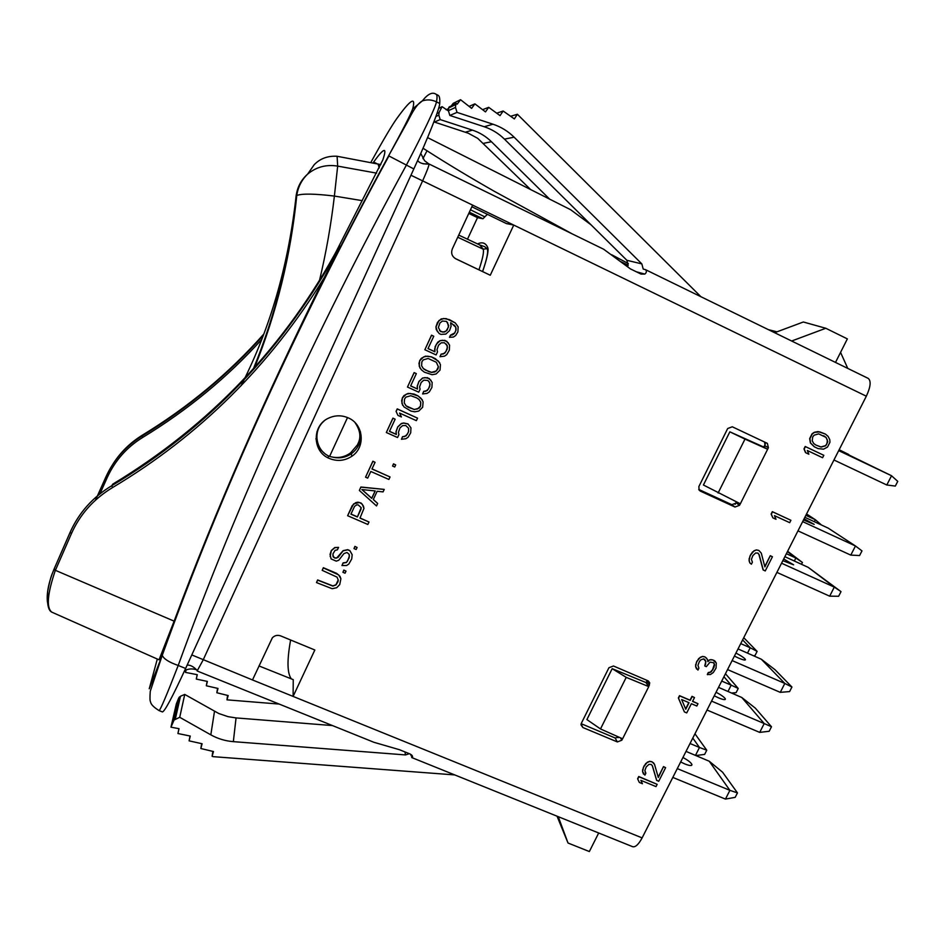 <?xml version="1.0" encoding="UTF-8"?>
<svg xmlns="http://www.w3.org/2000/svg" width="945" height="945" viewBox="0 0 945 945"><rect width="100%" height="100%" fill="white"/><g stroke="black" fill="none" stroke-linecap="round" stroke-linejoin="round"><path stroke-width="1.42" d="M420.773 153.433L424.565 160.721L429.042 164.076C428.947 165.977 426.809 171.577 422.628 180.849L203.151 659.953L197.127 670.962L373.925 742.297L399.452 749.704L409.858 753.909C412.28 755.173 413.048 756.39 412.162 757.571L410.449 754.193M185.622 668.458L413.827 168.942C428.274 137.391 439.614 108.592 439.732 103.477L436.46 101.859C431.853 99.638 427.14 99.319 422.332 100.902C427.849 93.957 432.408 91.736 435.988 94.216C437.204 94.772 437.358 97.323 436.46 101.859C435.834 106.702 422.51 134.497 406.291 165.28C314.023 333.939 237.998 500.661 178.203 665.469L185.622 668.458C172.581 696.701 164.855 711.195 162.469 711.939L159.103 710.605C153.692 707.25 150.846 704.32 150.538 701.804C149.889 701.025 149.806 697.493 150.279 691.22L162.257 655.31L149.239 688.787L157.307 659.031M439.732 103.477C440.039 98.658 439.484 95.906 438.043 95.244L435.988 94.216M370.735 162.67L371.964 160.402C383.339 139.872 391.513 126.051 396.51 118.952C410.662 99.296 416.06 95.941 412.705 108.876C410.449 114.971 402.405 130.634 388.572 155.89C296.966 323.899 221.532 490.03 162.268 654.306M413.827 168.942L388.915 155.96C297.155 324.229 221.602 490.679 162.257 655.31C163.686 658.878 169.001 662.256 178.203 665.469C166.958 694.48 160.591 709.53 159.103 710.605M372.956 163.083L373.653 162.067C379.429 153.964 383.008 150.113 384.391 150.491C385.336 150.869 384.839 153.976 382.879 159.811L335.451 252.988M339.928 246.385C284.988 347.689 208.951 427.447 111.829 485.647L112.738 484.159C210.31 425.191 285.874 345.681 339.432 245.617L339.928 246.385L324.289 277.606C270.341 365.443 199.749 435.432 112.538 487.573C93.791 498.913 80.101 514.222 71.477 533.512L70.119 532.307L54.196 568.784M71.477 533.512L55.212 570.745C47.356 594.015 46.222 607.812 51.821 612.159L159.043 659.811L174.116 621.149C215.98 509.414 266.041 394.892 324.289 277.606M487.372 214.314L482.93 218.756L477.508 217.645L467.491 239.203M410.957 175.227L513.749 225.075L506.414 223.575L471.85 206.778M472.63 205.112L452.301 248.948C450.812 253.213 451.982 256.497 455.797 258.812L490.266 275.243L513.749 225.075L866.329 396.203C870.64 386.871 871.278 380.93 868.219 378.39L867.935 378.272M451.297 105.887L453.21 103.359L460.558 99.709L457.203 104.163L456.329 103.454L455.773 104.541L455.514 107.411L457.014 112.384L492.983 124.208C501.004 126.89 508.044 131.213 514.115 137.19L641.844 263.903L643.214 269.065L645.565 269.691C646.817 271.203 646.581 272.668 644.833 274.074L640.993 274.062L630.469 268.923L603.713 249.279M514.115 137.19L504.441 139.128L626.866 260.288L628.177 265.226L621.101 261.777M427.565 137.592L570.65 209.731L591.038 224.827M423.029 148.27L427.034 150.775C446.69 163.414 469.039 176.88 494.081 191.173L572.162 233.852M611.746 254.772L628.33 263.56M428.9 163.934L423.1 163.804M258.989 665.941L293.245 679.644L293.104 696.418L314.839 649.995L280.7 635.902C277.499 634.792 274.723 635.418 272.349 637.804L252.492 679.951L642.116 837.896L866.329 396.203M329.368 458.467C312.133 451.793 311.755 425.144 328.943 417.985C335.31 415.162 341.7 415.103 348.114 417.82C363.719 424.104 365.869 447.268 351.823 456.281C344.724 460.9 337.247 461.621 329.368 458.467M657.165 784.338L638.749 776.506L637.603 778.786L639.328 782.448L642.435 783.736L640.864 780.334L656.019 786.606L657.165 784.338L638.891 776.766L637.745 779.046L639.328 782.448M652.298 765.71L656.61 780.251L658.7 781.314L665.611 767.671L663.508 766.608L658.192 777.121M663.508 766.608L658.299 777.475L654.542 764.434L652.239 761.906L649.711 761.316L647.384 762.19L643.533 767.021L642.588 771.687L644.903 775.136L645.86 773.234L644.868 770.529L646.203 766.95L648.908 764.387L651.247 764.446L652.416 765.852L656.763 780.511M645.86 773.234L645.069 771.97M694.492 697.564L691.988 696.335L690.039 700.174L679.514 695.674L678.356 697.977L684.393 711.928L686.72 712.92L691.386 703.706L696.819 706.033L697.989 703.73L692.543 701.403L694.492 697.564L692.153 696.559L690.216 700.399L679.691 695.898L678.522 698.201L684.393 711.928M697.989 703.73L692.614 701.273M709.482 659.858L707.899 661.665L707.51 659.598L705.194 657.047L702.655 656.409L700.304 657.283L696.595 661.807L695.614 666.579L697.942 670.088L698.91 668.15L697.942 665.363L699.312 661.713L700.682 659.941L703.612 658.854L705.773 661.547L704.769 665.965L706.328 666.65L710.038 662.126L713.546 662.705L714.337 664.335L712.565 669.698L710.427 672.06L708.277 672.545L707.309 674.47L710.404 674.541L713.333 672.509L716.062 668.044L716.275 662.941L712.79 659.882L709.482 659.858L707.84 661.346M757.843 553.049L758.918 554.432L763.087 569.894L765.249 570.945L772.431 556.759L770.269 555.707L764.788 566.539M770.269 555.707L764.895 566.917L761.292 553.156L758.953 550.557L756.413 549.895L754.051 550.758L750.082 555.766L749.066 560.645L749.834 562.925L751.393 564.2L752.397 562.228L751.429 559.369L752.834 555.636L755.61 553.002L757.961 553.097L759.13 554.597L763.3 570.071M790.906 520.282L772.325 511.658L771.12 514.056L772.868 517.848L775.999 519.289L774.463 515.639L789.701 522.668L790.906 520.282L772.537 511.812L771.333 514.198L772.868 517.848M823.816 455.313L805.199 446.489L803.982 448.899L805.506 452.62L808.861 454.226L807.337 450.505L822.587 457.723L823.816 455.313L805.423 446.607L804.207 449.029L805.731 452.738M825.363 434.05L818.063 431.57L814.306 432.29L812.109 433.755L809.664 438.598L810.385 442.945L814.271 446.784L818.016 448.568L823.52 449.182L827.501 447.079L829.946 442.248L829.793 439.673L828.08 436.354L825.363 434.05L819.681 431.841L814.531 432.397L812.334 433.861L809.889 438.716L810.609 443.063L814.495 446.902M340.909 578.765L339.94 576.226L336.656 573.367L323.332 567.709L322.198 570.331L337.058 577.135L338.251 580.076L337.908 581.884L335.959 584.955L332.864 586.089L317.638 580.135L316.504 582.581L332.156 588.711L336.727 587.719L339.728 584.601L340.909 578.765L338.629 574.867L323.344 567.886L322.198 570.331M338.215 579.935L335.947 584.778L332.853 585.9L317.626 579.946L316.504 582.581M346.012 571.158L343.838 570.071L342.917 572.292L345.055 573.202L346.012 571.158L343.862 570.248L342.917 572.292M338.558 547.379L334.766 547.557L331.329 550.51L330.041 554.384L331.116 558.932L336.278 561.141L338.759 560.243L343.921 553.605L347.016 552.482L349.213 554.396L349.166 557.81L346.437 562.535L343.106 563.066L341.96 565.523L346.579 565.535L348.823 564.047L351.741 558.92L352.166 554.691L349.886 550.758L347.736 549.836L343.153 550.817L337.991 557.456L335.085 558.176L333.124 556.853L332.971 553.841L335.121 550.333L337.412 549.836L338.558 547.379L334.778 547.734L331.341 550.687L330.159 556.57M349.473 555.849L347.606 560.917L346.413 562.358L343.082 562.901L341.96 565.523M352.166 554.691L349.863 550.592L347.713 549.671L343.13 550.651L336.55 558.141L334.199 557.633L332.841 555.199M357.092 547.462L354.918 546.375L353.985 548.584L356.135 549.506L357.092 547.462L354.942 546.541L353.985 548.584M363.967 508.422L363.423 506.047L361.179 503.083L357.966 502.185L355.663 502.669L352.202 505.646L347.618 515.71L367.841 524.475L368.999 522.006L359.974 518.096L363.967 508.422L362.301 504.217L359.478 502.48L353.631 503.909L347.618 515.71M368.999 522.006L360.021 517.978M384.237 489.404L360.884 487.006L359.36 490.467L376.512 505.941L377.669 503.461L373.287 499.551L377.149 491.282L383.079 491.884L384.237 489.404L360.907 487.147L359.36 490.467M377.669 503.461L373.322 499.468M375.07 462.318L372.873 461.231L365.55 477.178L367.699 478.135L370.806 471.472L388.891 479.458L390.049 476.965L371.964 468.98L375.07 462.318L372.909 461.361L365.55 477.178M390.049 476.965L372.011 468.885M395.683 464.916L393.498 463.841L392.565 466.05L394.715 466.995L395.683 464.916L393.533 463.971L392.565 466.05M408.583 428.262L408.5 431.723L407.33 434.239L404.673 436.578L402.558 436.649L401.436 439.271L405.854 438.728L408.122 437.216L410.709 432.81L410.945 427.849L408.039 424.01L403.775 423.1L401.46 423.584L397.774 426.998L396.061 431.806L396.38 434.476L389.47 431.381L395.14 419.214L392.978 418.245L386.328 432.515L397.561 437.535L398.92 434.606L398.412 432.349L399.936 427.967L402.594 425.616L405.771 425.522L408.63 428.333L408.547 431.841L406.173 435.834L402.605 436.767L401.436 439.271M410.945 427.849L407.992 423.892L403.728 422.994L401.412 423.466L397.727 426.892L396.014 431.688L396.333 434.357L389.505 431.31M395.14 419.214L392.931 418.127L386.328 432.515M417.56 418.151L397.231 408.878L396.061 411.406L397.951 415.398L401.412 416.958L399.57 413.071L416.379 420.667L417.56 418.151L397.278 408.984L396.109 411.512M401.412 416.958L399.57 413.071M422.403 399.971L417.962 395.837L414.075 394.065L408.11 393.404L403.94 395.601L402.334 397.928L401.897 403.35L403.999 406.929L410.945 411.087L414.784 411.807L418.777 411.075L422.663 407.236L423.1 401.826L421.068 398.353L418.009 395.931L410.284 393.439L406.267 394.171L402.381 398.034L401.637 400.763L402.664 405.299M428.947 381.473L430.058 384.473L428.522 388.891L425.852 391.254L423.726 391.313L422.604 393.935L427.045 393.404L429.313 391.88L431.912 387.438L432.16 382.43L429.278 378.543L424.99 377.61L422.675 378.094L418.978 381.532L417.241 386.375L417.548 389.08L410.638 385.926L416.343 373.653L414.182 372.661L407.484 387.048L418.729 392.175L420.1 389.222L419.592 386.942L421.139 382.512L423.809 380.15L427.861 380.457L429.845 382.914L429.762 386.458L427.364 390.474L423.785 391.407L422.604 393.935M431.038 380.374L427.483 377.669L422.616 378L418.918 381.437L417.182 386.281L417.501 388.986L410.662 385.867M416.343 373.653L414.134 372.578L407.484 387.048M439.768 362.809L435.314 358.639L431.428 356.844L425.451 356.147L421.269 358.356L419.651 360.707L419.214 366.164L421.316 369.755L424.376 372.188L432.113 374.716L436.117 373.984L440.016 370.121L440.464 364.675L438.445 361.155L431.499 356.926L427.636 356.182L423.62 356.915L419.71 360.789L418.954 363.53L419.982 368.113M446.323 344.122L447.469 347.228L445.91 351.67L443.229 354.044L441.114 354.091L439.992 356.714L444.433 356.194L446.713 354.67L449.336 350.193L449.596 345.149L446.702 341.216L442.414 340.271L440.098 340.743L436.377 344.193L434.629 349.083L434.936 351.8L428.014 348.599L433.767 336.255L431.593 335.239L424.86 349.733L436.106 354.93L437.488 351.953L436.992 349.65L438.539 345.197L441.22 342.822L444.41 342.752L447.268 345.622L447.174 349.201L444.764 353.241L441.185 354.174L439.992 356.714M448.462 343.07L444.906 340.342L440.027 340.672L437.736 342.196L435.125 346.673L434.865 351.729L428.026 348.563M433.767 336.255L431.534 335.168L424.86 349.733M455.266 322.895L446.111 318.583L441.22 318.89L437.5 322.363L435.94 326.84L436.247 329.581L439.212 333.597L440.949 334.4L445.827 334.081L449.548 330.62L451.108 326.155L450.576 322.777L451.438 323.19L455.75 327.242L455.856 330.407L454.663 332.959L450.481 335.168L449.489 337.294L453.376 337.07L455.655 335.546L457.888 331.908L458.148 326.84L455.266 322.895L449.407 319.634L443.618 318.489L438.988 320.497L435.999 326.911L437.452 331.73M622.554 738.766L621.834 740.207L617.357 741.931L582.888 727.532L581.01 724.85L581.352 723.279L608.934 667.725L613.459 666.001L647.975 680.79L649.735 682.892L648.742 686.625L622.613 738.789L600.5 728.949L586.892 719.582L612.183 668.67L646.356 682.727M740.301 503.768L739.533 505.303L734.986 507.028L700.339 491.105L699.123 490.112L698.863 486.58L727.685 428.522L732.28 426.786L767.364 443.359L768.403 447.682L740.348 503.791L703.423 485.009L729.847 431.83L763.808 447.068L765.379 443.937M642.116 837.896C638.607 844.428 635.453 847.37 632.678 846.708L411.701 757.547M196.465 669.757C192.414 668.434 188.48 668.706 184.653 670.572M290.623 640.001C286.914 660.319 287.15 673.277 291.332 678.888M455.1 258.434L490.266 275.243M324.111 452.938C319.516 449.182 316.811 444.386 315.973 438.563M360.399 431.582C361.746 440.713 358.722 448.107 351.327 453.765C345.929 457.38 340.023 458.585 333.597 457.38M468.779 213.416L477.508 217.645M469.346 212.188L482.93 218.756M228.43 683.589L222.37 681.144M186.023 669.958L185.527 672.403L197.269 674.695L196.288 679.077L207.38 681.416L206.317 685.775L218 688.444L216.842 692.756L228.194 695.555L226.965 699.843L279.2 704.072M196.288 679.077L197.174 674.683M206.317 685.775L207.109 681.369M216.842 692.756L217.539 688.338M226.965 699.843L227.568 695.39M776.979 331.825L768.403 329.651M736.379 501.866L735.127 504.37M647.018 680.376L646.226 682.999L647.29 680.495M618.361 737.632L618.656 737.029M581.187 723.693L615.112 737.974L618.928 737.147M736.805 502.067L736.356 502.976L739.533 505.303M698.733 489.427L731.832 504.677L736.356 502.976M764.245 447.268L765.001 445.756L764.599 442.024M840.566 352.402L847.771 368.408M835.51 362.419L847.358 338.889L825.8 328.269L791.662 341.015M825.8 328.269L803.333 321.997L774.628 332.699M359.206 430.365L357.245 425.25M357.399 444.906L358.025 443.559C361.238 437.192 360.246 430.211 355.036 422.628M327.868 457.746L328.683 455.986M241.164 385.678L243.999 379.925M244.944 377.965C271.912 322.67 289.005 261.623 296.234 194.8L296.128 196.265C289.607 257.808 275.373 315.299 253.414 368.739M376.63 173.136L337.672 166.107C326.297 164.276 316.28 166.946 307.621 174.128L307.609 174.128C300.959 180.093 297.132 187.476 296.128 196.265L296.777 195.473C290.753 255.268 276.696 312.582 254.618 367.404M336.337 156.208L337.105 156.279L337.672 166.107L334.388 196.064C331.045 224.792 326.084 252.906 319.516 280.382M362.289 200.659L334.388 196.064C314.543 193.678 301.998 193.489 296.777 195.473C298.006 187.086 301.609 179.975 307.609 174.128L314.212 164.69C320.142 158.536 327.773 155.736 337.105 156.279L378.083 164.064L379.228 167.915M316.929 431.723L316.799 437.641M315.642 295.856L315.205 297.486M357.364 444.977L350.678 452.773C344.417 457.427 337.377 458.632 329.592 456.411C315.713 450.883 312.393 430.778 323.911 421.198M329.592 456.411L347.512 417.56M558.259 816.681L568.016 843.011L589.349 851.551L598.693 832.994M557.042 816.197L568.016 843.011M600.5 728.949L626.216 677.352L612.183 668.67M626.216 677.352L648.742 686.625M648.707 686.566L646.226 682.999M764.221 447.304L767.612 449.253M718.105 493.018L744.991 439.094L767.671 449.277M744.991 439.094L729.847 431.83M690.027 743.514L699.465 747.471L692.791 738.069M695.851 755.563L704.639 754.393L706.765 750.224L699.465 747.471L695.485 755.398M706.765 750.224L694.965 733.804M721.72 681.085L731.17 685.149L723.929 676.726M727.993 691.48L731.17 685.149M731.56 693.039L736.084 692.673L738.234 688.456L725.453 673.738M731.206 685.172L738.234 688.456M740.738 643.616L750.2 647.75L742.616 639.93M747.507 653.125L750.2 647.75M753.389 655.712L754.949 655.641L757.122 651.389L743.739 637.698M750.236 647.774L757.122 651.389M786.382 553.699L795.844 558.011L787.433 551.644M801.502 564.295L802.423 562.464L795.844 558.011L794.355 561.023M802.423 562.464L787.61 551.278M805.861 515.332L815.322 519.715L806.557 513.974M814.354 521.711L815.322 519.715M815.37 519.738L821.5 525.03M839.077 449.891L848.551 454.403L839.16 449.737M848.586 454.427L849.283 455.041M838.699 450.635L891.501 475.725L838.959 450.127M838.865 450.304L849.319 455.372L838.806 450.434M833.951 459.991L886.753 484.974L895.317 486.084L897.75 481.359L891.501 475.725M891.548 475.748L886.8 484.986M802.671 521.628L855.426 545.95L828.21 528.137L804.856 517.305M804.089 518.829L814.2 524.38L803.51 519.951M797.982 530.866L850.736 555.093L859.572 555.554L861.982 550.888L855.426 545.95M855.473 545.986L850.783 555.105M781.55 563.22L834.293 587.105L808.199 567.354L784.87 556.688M783.7 558.991L793.635 564.827L782.838 560.692M776.896 572.386L829.639 596.165L838.628 596.26L841.015 591.629L808.199 567.354M829.686 596.177L834.293 587.105M834.329 587.129L841.015 591.629M732.127 660.579L784.811 683.436L761.316 659.22L738.045 648.931M735.954 653.054C741.364 655.889 744.518 658.039 745.44 659.527C745.558 660.543 743.266 660.047 738.541 658.063L734.419 656.078M727.555 669.58L780.239 692.342L789.595 691.586L791.934 687.027L775.042 669.733L761.316 659.22M780.286 692.354L784.811 683.436M784.846 683.471L791.934 687.027M711.55 701.107L764.21 723.551L741.79 697.493L718.531 687.369M716.062 692.224C721.437 695.083 724.543 697.327 725.37 698.957C725.417 700.115 723.079 699.725 718.365 697.776L714.255 695.803M707.025 710.038L759.662 732.387L769.171 731.265L771.498 726.752L755.362 708.171L741.79 697.493M759.709 732.399L764.21 723.551M764.245 723.575L771.498 726.752M677.293 768.604L729.894 790.351L709.246 761.245L686.035 751.393M682.94 757.477C688.243 760.382 691.256 762.769 691.953 764.647C691.87 766.029 689.484 765.793 684.759 763.914L680.672 761.953M672.816 777.416L725.417 799.08L735.163 797.367L737.466 792.902L722.571 772.195L709.246 761.245M725.465 799.08L729.894 790.351M729.942 790.374L737.466 792.902M448.485 111.002L442.083 106.655L439.071 112.561L438.846 115.136L440.193 119.578L472.465 130.138C479.658 132.524 485.99 136.399 491.447 141.738L549.624 199.135M442.083 106.655L438.61 108.427M434.157 121.173L434.416 122.047L468.295 133.221L477.733 138.36L530.629 189.555M440.193 119.578L434.416 122.047M448.367 108.699L446.087 109.774M409.362 753.708L405.511 754.925L233.344 741.648C225.288 740.998 217.775 738.73 210.818 734.844L179.727 717.302L174.081 720.031L170.962 727.166L179.007 728.678L177.92 733.521L190.276 736.06L189.095 740.856L202.112 743.75L200.836 748.523L213.475 751.535L212.105 756.272L213.086 756.65L454.781 774.924M173.443 721.023L178.723 698.001L180.495 696.229L184.736 694.433L179.727 717.302M170.962 727.166L176.337 703.883L178.723 698.001M178.959 728.678L177.92 733.521M332.475 725.571L236.049 717.916L233.344 741.648M184.736 694.433L218.803 713.522L228.005 716.653L236.049 717.916M190.039 736.001L189.095 740.856M201.663 743.644L200.836 748.523M212.838 751.381L212.105 756.272M642.588 771.687L643.533 774.109M642.576 769.844L642.742 771.935M643.533 767.021L642.73 770.092M644.301 765.497L643.687 767.281M645.837 763.383L644.455 765.757M647.384 762.19L645.99 763.631M649.711 761.316L647.538 762.438M651.459 761.587L649.865 761.564M652.239 761.906L651.613 761.835M653.609 762.934L652.393 762.166M654.542 764.434L653.763 763.194M665.611 767.671L663.662 766.867M685.751 709.234L681.64 699.536L689.047 702.714L685.751 709.234M688.81 702.607L685.621 708.927M708.277 672.545L707.486 674.695M709.258 672.497L708.466 672.757M710.427 672.06L709.435 672.71M711.207 671.458L710.605 672.273M712.565 669.698L711.384 671.671M713.747 667.371L712.754 669.91M714.337 665.268L713.924 667.583M714.337 664.335L714.514 665.481M713.947 663.225L714.514 664.548M713.546 662.705L714.136 663.425M705.372 664.205L704.769 665.965M705.773 661.547L705.549 664.418M705.383 660.437L705.95 661.76M704.391 659.185L705.561 660.638M695.614 666.579L696.571 669.013M695.614 664.689L695.792 666.792M696.595 661.807L695.792 664.902M696.985 661.039L696.772 662.02M698.745 658.488L697.162 661.252M700.304 657.283L698.922 658.7M702.655 656.409L700.481 657.496M704.415 656.704L702.832 656.621M705.194 657.047L704.592 656.905M706.73 658.322L705.372 657.247M711.042 659.586L709.66 660.059M712.79 659.882L711.219 659.799M714.349 660.555L712.967 660.094M715.495 661.665L714.526 660.768M749.066 560.645L750.035 563.102M749.078 558.708L749.267 560.81M750.082 555.766L749.279 558.873M750.885 554.183L750.283 555.932M752.468 551.986L751.086 554.349M754.051 550.758L752.669 552.152M756.413 549.895L754.252 550.923M758.173 550.203L756.614 550.049M759.166 550.722L758.374 550.368M772.431 556.759L770.482 555.873M815.913 445.071L813.763 443.559L812.227 440.831L812.676 437.039L814.094 435.196L818.653 433.861L826.095 437.405L827.785 441.717L825.753 445.745L821.193 447.079L815.913 445.071M823.721 435.775L825.859 437.287L827.383 440.016L826.922 443.796L825.517 445.627L820.969 446.961L815.878 445.048M361.049 509.131L357.387 516.974L350.926 514.163L354.588 506.319L356.844 504.807L358.32 504.961L361.191 507.701L357.387 516.974M357.364 516.82L350.985 514.045M361.155 507.619L361.014 508.977M361.864 489.569L375.236 490.939L371.751 498.381L361.864 489.569M375.141 490.928L371.728 498.239L362.006 489.581M408.476 407.425L406.078 405.83L404.271 402.972L404.543 399.014L405.96 397.101L410.791 395.719L416.603 397.845L418.989 399.44L420.785 402.298L420.513 406.255L419.096 408.157L414.276 409.539L406.078 405.83M406.031 405.724L404.259 402.936M420.738 402.216L420.454 406.149L417.595 408.925L414.217 409.433L408.417 407.319M425.793 370.275L423.395 368.656L421.6 365.774L421.872 361.781L423.301 359.856L428.144 358.474L436.354 362.266L438.421 366.814L437.866 369.129L434.983 371.917L431.605 372.424L428.817 371.657L423.348 368.574M436.33 362.242L438.35 366.731L436.377 370.96L431.546 372.342L425.734 370.18M450.481 335.168L449.56 337.365M452.171 334.908L450.552 335.239M453.624 334.034L452.242 334.991M454.663 332.959L453.706 334.105M455.856 330.407L454.734 333.03M456.022 328.931L455.927 330.478M455.75 327.242L456.092 328.99M454.852 325.789L455.833 327.313M453.836 324.82L454.935 325.86M446.489 321.383L448.745 325.564L447.186 330.041L444.705 331.99L440.642 331.66L438.374 327.49L439.921 323.013L442.425 321.052L446.489 321.383M447.517 322.351L448.509 326.982L446.087 331.045L442.933 332.167L439.531 330.608M628.177 265.226L627.551 266.691M504.441 139.128C498.629 133.422 491.884 129.3 484.218 126.736L449.832 115.455L448.402 110.707L448.639 107.966L455.773 104.541M456.329 103.454L449.17 106.927L448.639 107.966M469.074 106.383L474.886 103.867L471.614 108.368L460.558 99.709M482.576 109.679L488.683 107.328L485.494 111.888L474.886 103.867M496.716 113.199L503.153 111.014L500.035 115.621L488.683 107.328M510.643 116.294L517.387 114.25L514.352 118.905L503.153 111.014M700.906 296.706L517.387 114.25M449.832 115.455L457.014 112.384M112.538 487.573L111.817 485.671C92.775 497.164 78.872 512.722 70.119 532.307M174.116 621.149L53.853 569.658C52.318 574.158 51.006 574.241 47.758 590.991C46.777 603.382 48.136 610.435 51.821 612.159L51.951 612.206M53.865 569.552C48.549 582.687 46.423 593.602 47.474 602.296M113.176 463.7C120.736 451.958 130.564 442.39 142.636 434.995C188.468 407.047 228.832 373.44 263.702 334.164M263.253 335.357C228.548 374.326 188.138 407.886 141.998 436.047C125.85 445.993 113.825 459.613 105.911 476.906L95.516 500.153M261.647 339.527C227.438 377.327 187.783 409.965 142.695 437.44C126.807 447.233 114.971 460.617 107.198 477.615L99.946 493.845M411.996 756.744L412.611 756.98M398.684 115.987L396.51 118.952M388.572 155.89L405.192 125.921C409.197 119.353 414.808 105.096 422.332 100.902L412.705 108.876M373.653 162.067L376.831 163.639M470.468 209.778L484.655 216.771M422.935 158.642L427.034 150.775M252.492 679.951L191.8 654.932M482.623 271.546C487.088 258.493 488.801 250.496 487.75 247.555C485.73 242.912 482.328 241.707 477.544 243.916M376.582 163.78L380.835 164.584M487.75 247.555L486.888 248.665L483.214 249.185L479.824 244.991L484.69 246.669L487.065 248.724C488.577 250.98 487.088 258.587 482.576 271.522M478.973 269.809C482.694 258.647 484.112 251.772 483.214 249.185L457.734 237.23M620.452 737.832L621.834 740.207M646.971 681.51L649.463 685.066M581.081 724.071L582.888 727.532M615.112 737.974L617.357 741.931M765.001 445.756L768.403 447.682M699.217 490.242L700.339 491.105M731.832 504.677L734.986 507.028M435.893 116.507L438.846 115.136M436.933 113.601L439.071 112.561M472.465 130.138L465.412 132.17M491.447 141.738L483.651 143.309M404.944 751.925L405.511 754.925M175.297 719.18L180.495 696.229M214.491 711.337L210.818 734.844M626.866 260.288L641.844 263.903M448.402 110.707L455.514 107.411M492.983 124.208L484.218 126.736M339.491 247.295C284.126 348.634 208.231 428.097 111.817 485.671L111.829 485.647C92.74 497.235 78.837 512.816 70.095 532.448L54.184 568.89L55.542 569.989M142.636 434.995L141.998 436.047C125.791 446.087 113.766 459.707 105.923 476.941L105.982 476.8M142.695 437.44L141.998 436.047C187.689 408.264 228.099 374.716 263.23 335.404M107.198 477.615L105.923 476.941L95.551 500.118M428.959 163.946L603.949 249.374M645.565 269.691L868.219 378.39M417.879 160.685C419.356 163.06 423.065 164.182 429.042 164.076M187.145 665.138C192.485 664.453 198.415 671.611 197.257 670.926M458.727 235.092L479.824 244.991M648.435 681.038L649.735 682.892M725.37 698.957L725.075 699.548M691.953 764.647L691.575 765.391M351.823 456.281L351.327 453.765M412.162 757.571L411.654 755.031M174.081 720.031L179.337 697.044M644.833 274.074L636.375 271.806"/></g></svg>
